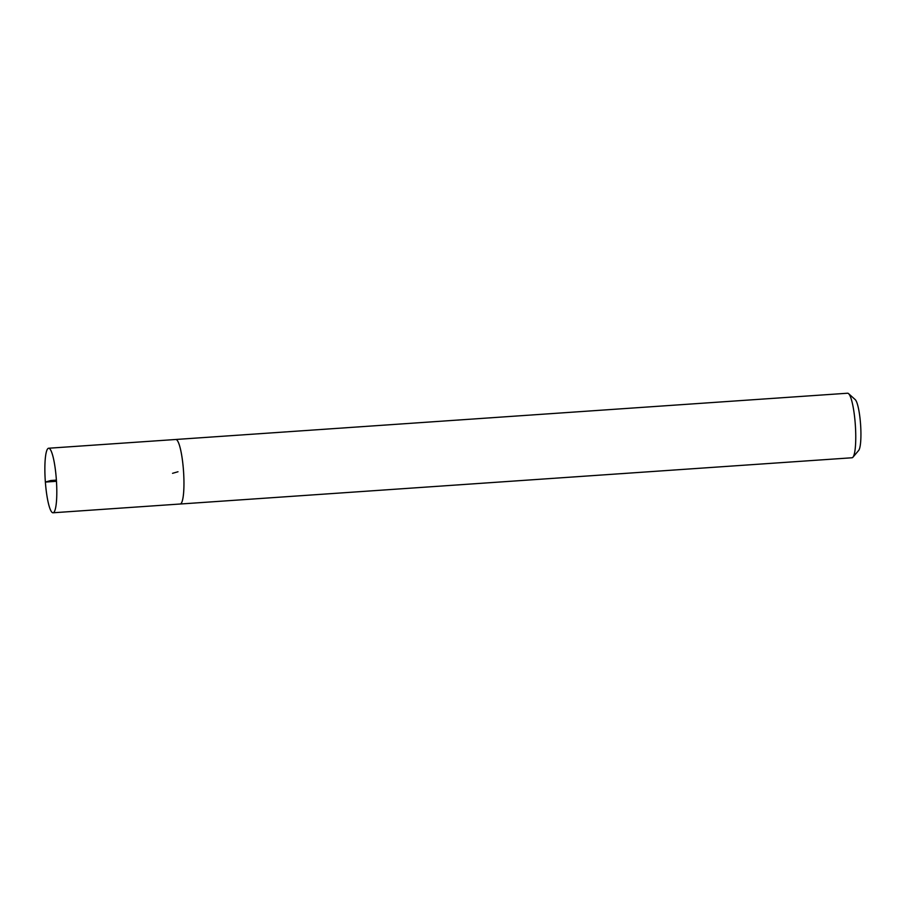 <?xml version="1.0" encoding="UTF-8"?>
<svg xmlns="http://www.w3.org/2000/svg" width="906" height="906" viewBox="0 0 906 906"><rect width="100%" height="100%" fill="white"/><g stroke="black" fill="none" stroke-linecap="round" stroke-linejoin="round"><path stroke-width="1.36" d="M180.068 504.019A32.344 5.561 -93.9 0 0 180.215 504.019L852.025 457.768A32.344 5.561 -93.9 0 0 852.954 457.202L858.684 450.418A25.878 4.451 -93.9 0 0 860.598 424.755A25.878 4.451 -93.9 0 0 855.185 399.58L848.582 393.657A32.344 5.561 -93.9 0 0 847.574 393.227L175.775 439.478A32.344 5.561 -93.9 0 0 175.628 439.501M852.954 457.202A32.344 5.561 -93.9 0 0 855.343 425.118A32.344 5.561 -93.9 0 0 848.582 393.657M180.215 504.019A32.344 5.561 -93.9 0 0 183.544 471.369A32.344 5.561 -93.9 0 0 175.775 439.478A32.333 5.561 86.1 0 1 183.533 471.369A32.333 5.561 86.1 0 1 180.215 504.008L53.058 512.773A32.344 5.561 -93.9 0 0 56.387 480.123A32.344 5.561 -93.9 0 0 48.618 448.232A32.344 5.561 -93.9 0 0 45.368 482.071A32.344 5.561 -93.9 0 0 53.058 512.773M56.387 480.123L50.838 480.508L45.368 482.071L56.466 481.301M172.536 473.317L177.995 471.754M175.775 439.489L48.618 448.232"/></g></svg>
